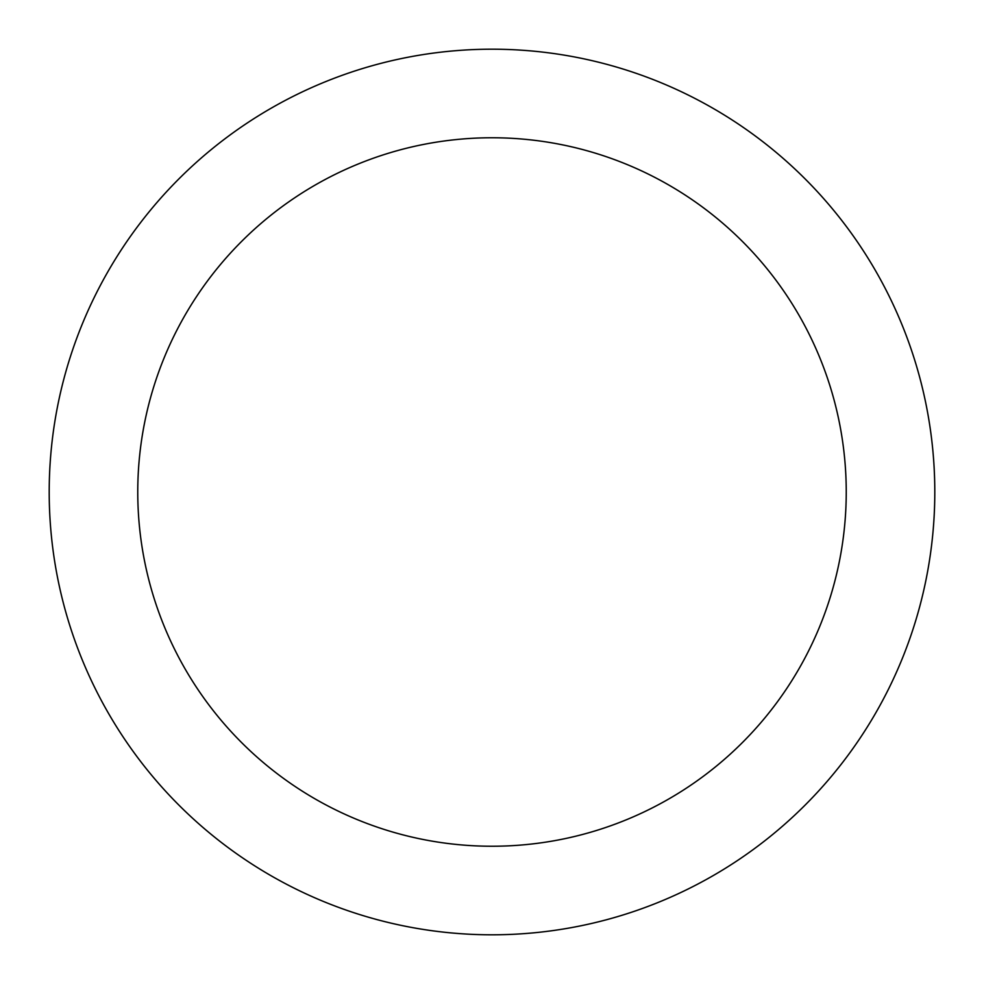 <?xml version="1.0" encoding="UTF-8"?>
<svg xmlns="http://www.w3.org/2000/svg" width="984" height="984" viewBox="0 0 984 984"><rect width="100%" height="100%" fill="white"/><g stroke="black" fill="none" stroke-linecap="round" stroke-linejoin="round"><path stroke-width="1.48" d="M492 49.2A442.8 442.8 0 0 1 934.8 492A442.8 442.8 0 0 1 492 934.8A442.8 442.8 0 0 1 49.2 492A442.8 442.8 0 0 1 492 49.2M492 846.24A354.24 354.24 0 0 1 137.76 492A354.24 354.24 0 0 1 492 137.76A354.24 354.24 0 0 1 846.24 492A354.24 354.24 0 0 1 492 846.24"/></g></svg>
